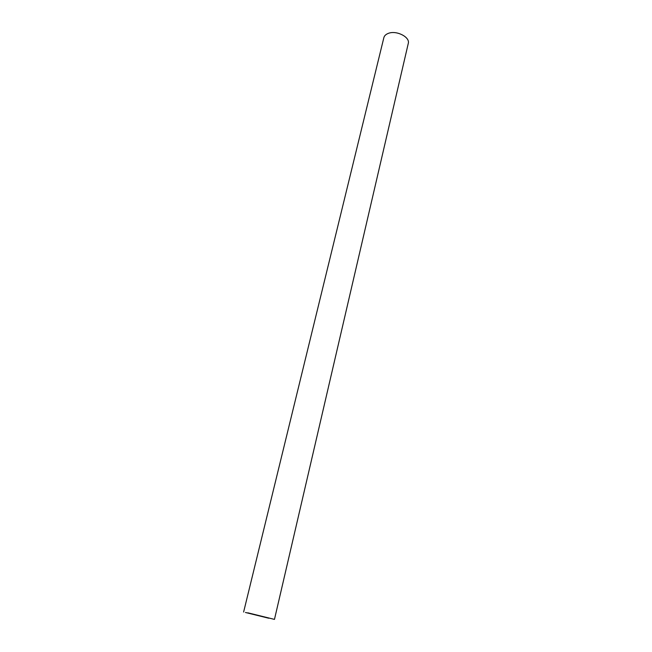 <?xml version="1.0" encoding="UTF-8"?>
<svg xmlns="http://www.w3.org/2000/svg" width="652" height="652" viewBox="0 0 652 652"><rect width="100%" height="100%" fill="white"/><g stroke="black" fill="none" stroke-linecap="round" stroke-linejoin="round"><path stroke-width="0.98" d="M247.833 612.815L274.468 619.392L247.833 612.815M274.468 619.392L408.266 43.48C410.304 37.164 396.489 30.065 388.388 33.358C385.886 34.295 384.37 35.73 383.857 37.661L243.62 612.041M268.714 618.218L245.454 612.481L268.714 618.218"/></g></svg>
